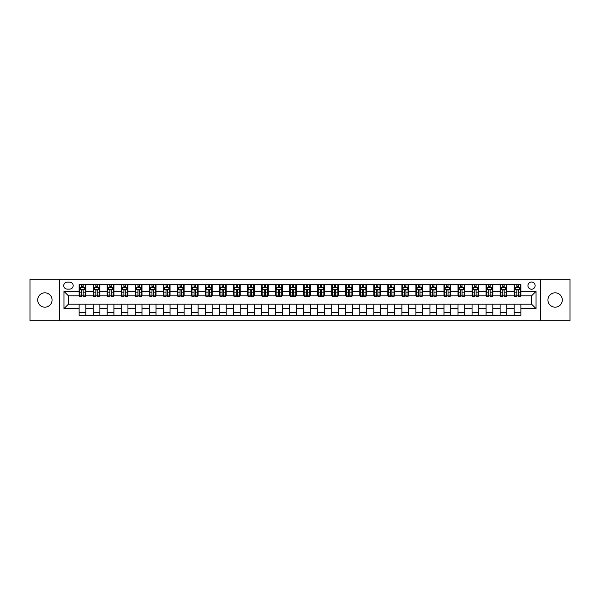 <?xml version="1.0" encoding="UTF-8"?>
<svg xmlns="http://www.w3.org/2000/svg" width="600" height="600" viewBox="0 0 600 600"><rect width="100%" height="100%" fill="white"/><g stroke="black" fill="none" stroke-linecap="round" stroke-linejoin="round"><path stroke-width="0.9" d="M555.127 292.815A7.185 7.185 0 0 0 547.942 300A7.185 7.185 0 0 0 555.127 307.185A7.185 7.185 0 0 0 562.312 300A7.185 7.185 0 0 0 555.127 292.815M44.873 292.815A7.185 7.185 0 0 0 37.688 300A7.185 7.185 0 0 0 44.873 307.185A7.185 7.185 0 0 0 52.057 300A7.185 7.185 0 0 0 44.873 292.815M531.548 282.038A3.593 3.593 0 0 0 527.955 285.63A3.593 3.593 0 0 0 531.548 289.222A3.593 3.593 0 0 0 535.14 285.63A3.593 3.593 0 0 0 531.548 282.038M540.533 320.767L570 320.767L570 279.233L540.533 279.233L540.533 320.767L59.468 320.767L59.468 279.233L30 279.233L30 320.767L59.468 320.767M67.215 289.11L69.683 289.11A3.48 3.48 0 0 0 73.17 285.63A3.48 3.48 0 0 0 69.683 282.15L67.215 282.15A3.48 3.48 0 0 0 63.735 285.63A3.48 3.48 0 0 0 67.215 289.11M540.533 279.233L59.468 279.233M79.117 308.647L63.96 308.647L63.96 291.353L79.117 291.353L79.117 295.845L68.453 295.845L68.453 304.155L79.117 304.155L79.117 315.435L520.882 315.435L520.882 304.155L531.548 304.155L531.548 295.845L520.882 295.845L520.882 291.353L536.04 291.353L536.04 308.647L520.882 308.647M520.882 291.353L520.882 284.565L79.117 284.565L79.117 291.353M514.148 284.565L514.148 295.845L514.71 295.845M516.84 295.845L518.19 295.845M520.32 295.845L520.882 295.845M514.148 295.845L506.287 295.845M500.115 284.565L500.115 295.845L500.678 295.845M502.808 295.845L504.158 295.845M500.115 295.845L492.255 295.845M486.082 284.565L486.082 295.845L486.645 295.845M488.775 295.845L490.125 295.845M486.082 295.845L478.222 295.845M472.05 284.565L472.05 295.845L472.612 295.845M474.743 295.845L476.092 295.845M472.05 295.845L464.19 295.845M458.018 284.565L458.018 295.845L458.572 295.845M460.71 295.845L462.053 295.845M458.018 295.845L450.158 295.845M443.985 284.565L443.985 295.845L444.54 295.845M446.678 295.845L448.02 295.845M443.985 295.845L436.125 295.845M429.945 284.565L429.945 295.845L430.507 295.845M432.645 295.845L433.987 295.845M429.945 295.845L422.092 295.845M415.912 284.565L415.912 295.845L416.475 295.845M418.612 295.845L419.955 295.845M415.912 295.845L408.053 295.845M401.88 284.565L401.88 295.845L402.442 295.845M404.572 295.845L405.923 295.845M401.88 295.845L394.02 295.845M387.847 284.565L387.847 295.845L388.41 295.845M390.54 295.845L391.89 295.845M387.847 295.845L379.987 295.845M373.815 284.565L373.815 295.845L374.377 295.845M376.507 295.845L377.858 295.845M373.815 295.845L365.955 295.845M359.782 284.565L359.782 295.845L360.345 295.845M362.475 295.845L363.825 295.845M359.782 295.845L351.923 295.845M345.75 284.565L345.75 295.845L346.312 295.845M348.442 295.845L349.793 295.845M345.75 295.845L337.89 295.845M331.718 284.565L331.718 295.845L332.28 295.845M334.41 295.845L335.76 295.845M331.718 295.845L323.858 295.845M317.685 284.565L317.685 295.845L318.24 295.845M320.377 295.845L321.72 295.845M317.685 295.845L309.825 295.845M303.645 284.565L303.645 295.845L304.207 295.845M306.345 295.845L307.688 295.845M303.645 295.845L295.793 295.845M289.612 284.565L289.612 295.845L290.175 295.845M292.312 295.845L293.655 295.845M289.612 295.845L281.76 295.845M275.58 284.565L275.58 295.845L276.142 295.845M278.28 295.845L279.623 295.845M275.58 295.845L267.72 295.845M261.548 284.565L261.548 295.845L262.11 295.845M264.24 295.845L265.59 295.845M261.548 295.845L253.688 295.845M247.515 284.565L247.515 295.845L248.077 295.845M250.208 295.845L251.558 295.845M247.515 295.845L239.655 295.845M233.483 284.565L233.483 295.845L234.045 295.845M236.175 295.845L237.525 295.845M233.483 295.845L225.623 295.845M219.45 284.565L219.45 295.845L220.013 295.845M222.142 295.845L223.493 295.845M219.45 295.845L211.59 295.845M205.417 284.565L205.417 295.845L205.98 295.845M208.11 295.845L209.46 295.845M205.417 295.845L197.558 295.845M191.385 284.565L191.385 295.845L191.947 295.845M194.077 295.845L195.428 295.845M191.385 295.845L183.525 295.845M177.352 284.565L177.352 295.845L177.907 295.845M180.045 295.845L181.387 295.845M177.352 295.845L169.493 295.845M163.312 284.565L163.312 295.845L163.875 295.845M166.012 295.845L167.355 295.845M163.312 295.845L155.46 295.845M149.28 284.565L149.28 295.845L149.843 295.845M151.98 295.845L153.322 295.845M149.28 295.845L141.428 295.845M135.248 284.565L135.248 295.845L135.81 295.845M137.947 295.845L139.29 295.845M135.248 295.845L127.387 295.845M121.215 284.565L121.215 295.845L121.778 295.845M123.907 295.845L125.257 295.845M121.215 295.845L113.355 295.845M107.183 284.565L107.183 295.845L107.745 295.845M109.875 295.845L111.225 295.845M107.183 295.845L99.323 295.845M93.15 284.565L93.15 295.845L93.713 295.845M95.843 295.845L97.192 295.845M93.15 295.845L85.29 295.845M79.117 295.845L79.68 295.845M81.81 295.845L83.16 295.845M79.117 304.155L85.852 304.155L85.852 315.435M520.882 304.155L85.852 304.155M85.852 284.565L85.852 295.845M79.117 287.37L79.68 287.37M81.81 287.37L83.16 287.37M85.29 287.37L85.852 287.37M79.117 312.63L85.852 312.63M93.15 304.155L93.15 315.435M99.885 284.565L99.885 295.845M93.15 287.37L93.713 287.37M95.843 287.37L97.192 287.37M99.323 287.37L99.885 287.37M99.885 304.155L99.885 315.435M93.15 312.63L99.885 312.63M107.183 304.155L107.183 315.435M113.917 304.155L113.917 315.435M107.183 312.63L113.917 312.63M113.917 284.565L113.917 295.845M107.183 287.37L107.745 287.37M109.875 287.37L111.225 287.37M113.355 287.37L113.917 287.37M121.215 304.155L121.215 315.435M127.95 304.155L127.95 315.435M121.215 312.63L127.95 312.63M127.95 284.565L127.95 295.845M121.215 287.37L121.778 287.37M123.907 287.37L125.257 287.37M127.387 287.37L127.95 287.37M135.248 304.155L135.248 315.435M141.983 304.155L141.983 315.435M135.248 312.63L141.983 312.63M141.983 284.565L141.983 295.845M135.248 287.37L135.81 287.37M137.947 287.37L139.29 287.37M141.428 287.37L141.983 287.37M149.28 304.155L149.28 315.435M156.015 304.155L156.015 315.435M149.28 312.63L156.015 312.63M156.015 284.565L156.015 295.845M149.28 287.37L149.843 287.37M151.98 287.37L153.322 287.37M155.46 287.37L156.015 287.37M163.312 304.155L163.312 315.435M170.055 304.155L170.055 315.435M163.312 312.63L170.055 312.63M170.055 284.565L170.055 295.845M163.312 287.37L163.875 287.37M166.012 287.37L167.355 287.37M169.493 287.37L170.055 287.37M177.352 304.155L177.352 315.435M184.087 304.155L184.087 315.435M177.352 312.63L184.087 312.63M184.087 284.565L184.087 295.845M177.352 287.37L177.907 287.37M180.045 287.37L181.387 287.37M183.525 287.37L184.087 287.37M191.385 304.155L191.385 315.435M198.12 304.155L198.12 315.435M191.385 312.63L198.12 312.63M198.12 284.565L198.12 295.845M191.385 287.37L191.947 287.37M194.077 287.37L195.428 287.37M197.558 287.37L198.12 287.37M205.417 304.155L205.417 315.435M212.153 304.155L212.153 315.435M205.417 312.63L212.153 312.63M212.153 284.565L212.153 295.845M205.417 287.37L205.98 287.37M208.11 287.37L209.46 287.37M211.59 287.37L212.153 287.37M219.45 304.155L219.45 315.435M226.185 304.155L226.185 315.435M219.45 312.63L226.185 312.63M226.185 284.565L226.185 295.845M219.45 287.37L220.013 287.37M222.142 287.37L223.493 287.37M225.623 287.37L226.185 287.37M233.483 304.155L233.483 315.435M240.218 304.155L240.218 315.435M233.483 312.63L240.218 312.63M240.218 284.565L240.218 295.845M233.483 287.37L234.045 287.37M236.175 287.37L237.525 287.37M239.655 287.37L240.218 287.37M247.515 304.155L247.515 315.435M254.25 304.155L254.25 315.435M247.515 312.63L254.25 312.63M254.25 284.565L254.25 295.845M247.515 287.37L248.077 287.37M250.208 287.37L251.558 287.37M253.688 287.37L254.25 287.37M261.548 304.155L261.548 315.435M268.282 304.155L268.282 315.435M261.548 312.63L268.282 312.63M268.282 284.565L268.282 295.845M261.548 287.37L262.11 287.37M264.24 287.37L265.59 287.37M267.72 287.37L268.282 287.37M275.58 304.155L275.58 315.435M282.315 304.155L282.315 315.435M275.58 312.63L282.315 312.63M282.315 284.565L282.315 295.845M275.58 287.37L276.142 287.37M278.28 287.37L279.623 287.37M281.76 287.37L282.315 287.37M289.612 304.155L289.612 315.435M296.355 304.155L296.355 315.435M289.612 312.63L296.355 312.63M296.355 284.565L296.355 295.845M289.612 287.37L290.175 287.37M292.312 287.37L293.655 287.37M295.793 287.37L296.355 287.37M303.645 304.155L303.645 315.435M310.388 304.155L310.388 315.435M303.645 312.63L310.388 312.63M310.388 284.565L310.388 295.845M303.645 287.37L304.207 287.37M306.345 287.37L307.688 287.37M309.825 287.37L310.388 287.37M317.685 304.155L317.685 315.435M324.42 304.155L324.42 315.435M317.685 312.63L324.42 312.63M324.42 284.565L324.42 295.845M317.685 287.37L318.24 287.37M320.377 287.37L321.72 287.37M323.858 287.37L324.42 287.37M331.718 304.155L331.718 315.435M338.452 304.155L338.452 315.435M331.718 312.63L338.452 312.63M338.452 284.565L338.452 295.845M331.718 287.37L332.28 287.37M334.41 287.37L335.76 287.37M337.89 287.37L338.452 287.37M345.75 304.155L345.75 315.435M352.485 304.155L352.485 315.435M345.75 312.63L352.485 312.63M352.485 284.565L352.485 295.845M345.75 287.37L346.312 287.37M348.442 287.37L349.793 287.37M351.923 287.37L352.485 287.37M359.782 304.155L359.782 315.435M366.517 304.155L366.517 315.435M359.782 312.63L366.517 312.63M366.517 284.565L366.517 295.845M359.782 287.37L360.345 287.37M362.475 287.37L363.825 287.37M365.955 287.37L366.517 287.37M373.815 304.155L373.815 315.435M380.55 304.155L380.55 315.435M373.815 312.63L380.55 312.63M380.55 284.565L380.55 295.845M373.815 287.37L374.377 287.37M376.507 287.37L377.858 287.37M379.987 287.37L380.55 287.37M387.847 304.155L387.847 315.435M394.582 304.155L394.582 315.435M387.847 312.63L394.582 312.63M394.582 284.565L394.582 295.845M387.847 287.37L388.41 287.37M390.54 287.37L391.89 287.37M394.02 287.37L394.582 287.37M401.88 304.155L401.88 315.435M408.615 304.155L408.615 315.435M401.88 312.63L408.615 312.63M408.615 284.565L408.615 295.845M401.88 287.37L402.442 287.37M404.572 287.37L405.923 287.37M408.053 287.37L408.615 287.37M415.912 304.155L415.912 315.435M422.647 304.155L422.647 315.435M415.912 312.63L422.647 312.63M422.647 284.565L422.647 295.845M415.912 287.37L416.475 287.37M418.612 287.37L419.955 287.37M422.092 287.37L422.647 287.37M429.945 304.155L429.945 315.435M436.688 304.155L436.688 315.435M429.945 312.63L436.688 312.63M436.688 284.565L436.688 295.845M429.945 287.37L430.507 287.37M432.645 287.37L433.987 287.37M436.125 287.37L436.688 287.37M443.985 304.155L443.985 315.435M450.72 304.155L450.72 315.435M443.985 312.63L450.72 312.63M450.72 284.565L450.72 295.845M443.985 287.37L444.54 287.37M446.678 287.37L448.02 287.37M450.158 287.37L450.72 287.37M458.018 304.155L458.018 315.435M464.752 304.155L464.752 315.435M458.018 312.63L464.752 312.63M464.752 284.565L464.752 295.845M458.018 287.37L458.572 287.37M460.71 287.37L462.053 287.37M464.19 287.37L464.752 287.37M472.05 304.155L472.05 315.435M478.785 304.155L478.785 315.435M472.05 312.63L478.785 312.63M478.785 284.565L478.785 295.845M472.05 287.37L472.612 287.37M474.743 287.37L476.092 287.37M478.222 287.37L478.785 287.37M486.082 304.155L486.082 315.435M492.817 304.155L492.817 315.435M486.082 312.63L492.817 312.63M492.817 284.565L492.817 295.845M486.082 287.37L486.645 287.37M488.775 287.37L490.125 287.37M492.255 287.37L492.817 287.37M500.115 304.155L500.115 315.435M506.85 304.155L506.85 315.435M500.115 312.63L506.85 312.63M506.85 284.565L506.85 295.845M500.115 287.37L500.678 287.37M502.808 287.37L504.158 287.37M506.287 287.37L506.85 287.37M514.148 304.155L514.148 315.435M514.148 312.63L520.882 312.63M514.148 287.37L514.71 287.37M516.84 287.37L518.19 287.37M520.32 287.37L520.882 287.37M68.453 295.845L63.96 291.353M68.453 304.155L63.96 308.647M536.04 291.353L531.548 295.845M536.04 308.647L531.548 304.155M83.16 286.02L81.81 286.02M85.29 295.11L83.16 295.11L83.16 296.52L85.29 296.52L85.29 289.673L84.165 287.423L80.797 287.423L79.68 289.673L79.68 296.52L81.81 296.52L81.81 295.11L79.68 295.11M79.68 289.673L79.68 284.565M85.29 289.673L85.29 284.565M81.81 287.423L81.81 284.565M83.16 284.565L83.16 287.423M83.16 295.11L83.16 290.513C82.71 289.65 82.26 289.65 81.81 290.513L81.81 295.11M97.192 286.02L95.843 286.02M99.323 295.11L97.192 295.11L97.192 296.52L99.323 296.52L99.323 289.673L98.205 287.423L94.83 287.423L93.713 289.673L93.713 296.52L95.843 296.52L95.843 295.11L93.713 295.11M93.713 289.673L93.713 284.565M99.323 289.673L99.323 284.565M95.843 287.423L95.843 284.565M97.192 284.565L97.192 287.423M97.192 295.11L97.192 290.513C96.743 289.65 96.292 289.65 95.843 290.513L95.843 295.11M111.225 286.02L109.875 286.02M113.355 295.11L111.225 295.11L111.225 296.52L113.355 296.52L113.355 289.673L112.238 287.423L108.87 287.423L107.745 289.673L107.745 296.52L109.875 296.52L109.875 295.11L107.745 295.11M107.745 289.673L107.745 284.565M113.355 289.673L113.355 284.565M109.875 287.423L109.875 284.565M111.225 284.565L111.225 287.423M111.225 295.11L111.225 290.513C110.775 289.65 110.325 289.65 109.875 290.513L109.875 295.11M125.257 286.02L123.907 286.02M127.387 295.11L125.257 295.11L125.257 296.52L127.387 296.52L127.387 289.673L126.27 287.423L122.903 287.423L121.778 289.673L121.778 296.52L123.907 296.52L123.907 295.11L121.778 295.11M121.778 289.673L121.778 284.565M127.387 289.673L127.387 284.565M123.907 287.423L123.907 284.565M125.257 284.565L125.257 287.423M125.257 295.11L125.257 290.513C124.808 289.65 124.358 289.65 123.907 290.513L123.907 295.11M139.29 286.02L137.947 286.02M141.428 295.11L139.29 295.11L139.29 296.52L141.428 296.52L141.428 289.673L140.303 287.423L136.935 287.423L135.81 289.673L135.81 296.52L137.947 296.52L137.947 295.11L135.81 295.11M135.81 289.673L135.81 284.565M141.428 289.673L141.428 284.565M137.947 287.423L137.947 284.565M139.29 284.565L139.29 287.423M139.29 295.11L139.29 290.513C138.84 289.65 138.39 289.65 137.947 290.513L137.947 295.11M153.322 286.02L151.98 286.02M155.46 295.11L153.322 295.11L153.322 296.52L155.46 296.52L155.46 289.673L154.335 287.423L150.968 287.423L149.843 289.673L149.843 296.52L151.98 296.52L151.98 295.11L149.843 295.11M149.843 289.673L149.843 284.565M155.46 289.673L155.46 284.565M151.98 287.423L151.98 284.565M153.322 284.565L153.322 287.423M153.322 295.11L153.322 290.513C152.873 289.65 152.43 289.65 151.98 290.513L151.98 295.11M167.355 286.02L166.012 286.02M169.493 295.11L167.355 295.11L167.355 296.52L169.493 296.52L169.493 289.673L168.368 287.423L165 287.423L163.875 289.673L163.875 296.52L166.012 296.52L166.012 295.11L163.875 295.11M163.875 289.673L163.875 284.565M169.493 289.673L169.493 284.565M166.012 287.423L166.012 284.565M167.355 284.565L167.355 287.423M167.355 295.11L167.355 290.513C166.913 289.65 166.462 289.65 166.012 290.513L166.012 295.11M181.387 286.02L180.045 286.02M183.525 295.11L181.387 295.11L181.387 296.52L183.525 296.52L183.525 289.673L182.4 287.423L179.032 287.423L177.907 289.673L177.907 296.52L180.045 296.52L180.045 295.11L177.907 295.11M177.907 289.673L177.907 284.565M183.525 289.673L183.525 284.565M180.045 287.423L180.045 284.565M181.387 284.565L181.387 287.423M181.387 295.11L181.387 290.513C180.945 289.65 180.495 289.65 180.045 290.513L180.045 295.11M195.428 286.02L194.077 286.02M197.558 295.11L195.428 295.11L195.428 296.52L197.558 296.52L197.558 289.673L196.433 287.423L193.065 287.423L191.947 289.673L191.947 296.52L194.077 296.52L194.077 295.11L191.947 295.11M191.947 289.673L191.947 284.565M197.558 289.673L197.558 284.565M194.077 287.423L194.077 284.565M195.428 284.565L195.428 287.423M195.428 295.11L195.428 290.513C194.978 289.65 194.528 289.65 194.077 290.513L194.077 295.11M209.46 286.02L208.11 286.02M211.59 295.11L209.46 295.11L209.46 296.52L211.59 296.52L211.59 289.673L210.465 287.423L207.097 287.423L205.98 289.673L205.98 296.52L208.11 296.52L208.11 295.11L205.98 295.11M205.98 289.673L205.98 284.565M211.59 289.673L211.59 284.565M208.11 287.423L208.11 284.565M209.46 284.565L209.46 287.423M209.46 295.11L209.46 290.513C209.01 289.65 208.56 289.65 208.11 290.513L208.11 295.11M223.493 286.02L222.142 286.02M225.623 295.11L223.493 295.11L223.493 296.52L225.623 296.52L225.623 289.673L224.498 287.423L221.13 287.423L220.013 289.673L220.013 296.52L222.142 296.52L222.142 295.11L220.013 295.11M220.013 289.673L220.013 284.565M225.623 289.673L225.623 284.565M222.142 287.423L222.142 284.565M223.493 284.565L223.493 287.423M223.493 295.11L223.493 290.513C223.042 289.65 222.593 289.65 222.142 290.513L222.142 295.11M237.525 286.02L236.175 286.02M239.655 295.11L237.525 295.11L237.525 296.52L239.655 296.52L239.655 289.673L238.538 287.423L235.17 287.423L234.045 289.673L234.045 296.52L236.175 296.52L236.175 295.11L234.045 295.11M234.045 289.673L234.045 284.565M239.655 289.673L239.655 284.565M236.175 287.423L236.175 284.565M237.525 284.565L237.525 287.423M237.525 295.11L237.525 290.513C237.075 289.65 236.625 289.65 236.175 290.513L236.175 295.11M251.558 286.02L250.208 286.02M253.688 295.11L251.558 295.11L251.558 296.52L253.688 296.52L253.688 289.673L252.57 287.423L249.202 287.423L248.077 289.673L248.077 296.52L250.208 296.52L250.208 295.11L248.077 295.11M248.077 289.673L248.077 284.565M253.688 289.673L253.688 284.565M250.208 287.423L250.208 284.565M251.558 284.565L251.558 287.423M251.558 295.11L251.558 290.513C251.108 289.65 250.657 289.65 250.208 290.513L250.208 295.11M265.59 286.02L264.24 286.02M267.72 295.11L265.59 295.11L265.59 296.52L267.72 296.52L267.72 289.673L266.603 287.423L263.235 287.423L262.11 289.673L262.11 296.52L264.24 296.52L264.24 295.11L262.11 295.11M262.11 289.673L262.11 284.565M267.72 289.673L267.72 284.565M264.24 287.423L264.24 284.565M265.59 284.565L265.59 287.423M265.59 295.11L265.59 290.513C265.14 289.65 264.69 289.65 264.24 290.513L264.24 295.11M279.623 286.02L278.28 286.02M281.76 295.11L279.623 295.11L279.623 296.52L281.76 296.52L281.76 289.673L280.635 287.423L277.267 287.423L276.142 289.673L276.142 296.52L278.28 296.52L278.28 295.11L276.142 295.11M276.142 289.673L276.142 284.565M281.76 289.673L281.76 284.565M278.28 287.423L278.28 284.565M279.623 284.565L279.623 287.423M279.623 295.11L279.623 290.513C279.173 289.65 278.722 289.65 278.28 290.513L278.28 295.11M293.655 286.02L292.312 286.02M295.793 295.11L293.655 295.11L293.655 296.52L295.793 296.52L295.793 289.673L294.668 287.423L291.3 287.423L290.175 289.673L290.175 296.52L292.312 296.52L292.312 295.11L290.175 295.11M290.175 289.673L290.175 284.565M295.793 289.673L295.793 284.565M292.312 287.423L292.312 284.565M293.655 284.565L293.655 287.423M293.655 295.11L293.655 290.513C293.205 289.65 292.763 289.65 292.312 290.513L292.312 295.11M307.688 286.02L306.345 286.02M309.825 295.11L307.688 295.11L307.688 296.52L309.825 296.52L309.825 289.673L308.7 287.423L305.332 287.423L304.207 289.673L304.207 296.52L306.345 296.52L306.345 295.11L304.207 295.11M304.207 289.673L304.207 284.565M309.825 289.673L309.825 284.565M306.345 287.423L306.345 284.565M307.688 284.565L307.688 287.423M307.688 295.11L307.688 290.513C307.245 289.65 306.795 289.65 306.345 290.513L306.345 295.11M321.72 286.02L320.377 286.02M323.858 295.11L321.72 295.11L321.72 296.52L323.858 296.52L323.858 289.673L322.733 287.423L319.365 287.423L318.24 289.673L318.24 296.52L320.377 296.52L320.377 295.11L318.24 295.11M318.24 289.673L318.24 284.565M323.858 289.673L323.858 284.565M320.377 287.423L320.377 284.565M321.72 284.565L321.72 287.423M321.72 295.11L321.72 290.513C321.278 289.65 320.827 289.65 320.377 290.513L320.377 295.11M335.76 286.02L334.41 286.02M337.89 295.11L335.76 295.11L335.76 296.52L337.89 296.52L337.89 289.673L336.765 287.423L333.397 287.423L332.28 289.673L332.28 296.52L334.41 296.52L334.41 295.11L332.28 295.11M332.28 289.673L332.28 284.565M337.89 289.673L337.89 284.565M334.41 287.423L334.41 284.565M335.76 284.565L335.76 287.423M335.76 295.11L335.76 290.513C335.31 289.65 334.86 289.65 334.41 290.513L334.41 295.11M349.793 286.02L348.442 286.02M351.923 295.11L349.793 295.11L349.793 296.52L351.923 296.52L351.923 289.673L350.798 287.423L347.43 287.423L346.312 289.673L346.312 296.52L348.442 296.52L348.442 295.11L346.312 295.11M346.312 289.673L346.312 284.565M351.923 289.673L351.923 284.565M348.442 287.423L348.442 284.565M349.793 284.565L349.793 287.423M349.793 295.11L349.793 290.513C349.343 289.65 348.892 289.65 348.442 290.513L348.442 295.11M363.825 286.02L362.475 286.02M365.955 295.11L363.825 295.11L363.825 296.52L365.955 296.52L365.955 289.673L364.83 287.423L361.462 287.423L360.345 289.673L360.345 296.52L362.475 296.52L362.475 295.11L360.345 295.11M360.345 289.673L360.345 284.565M365.955 289.673L365.955 284.565M362.475 287.423L362.475 284.565M363.825 284.565L363.825 287.423M363.825 295.11L363.825 290.513C363.375 289.65 362.925 289.65 362.475 290.513L362.475 295.11M377.858 286.02L376.507 286.02M379.987 295.11L377.858 295.11L377.858 296.52L379.987 296.52L379.987 289.673L378.87 287.423L375.502 287.423L374.377 289.673L374.377 296.52L376.507 296.52L376.507 295.11L374.377 295.11M374.377 289.673L374.377 284.565M379.987 289.673L379.987 284.565M376.507 287.423L376.507 284.565M377.858 284.565L377.858 287.423M377.858 295.11L377.858 290.513C377.407 289.65 376.957 289.65 376.507 290.513L376.507 295.11M391.89 286.02L390.54 286.02M394.02 295.11L391.89 295.11L391.89 296.52L394.02 296.52L394.02 289.673L392.903 287.423L389.535 287.423L388.41 289.673L388.41 296.52L390.54 296.52L390.54 295.11L388.41 295.11M388.41 289.673L388.41 284.565M394.02 289.673L394.02 284.565M390.54 287.423L390.54 284.565M391.89 284.565L391.89 287.423M391.89 295.11L391.89 290.513C391.44 289.65 390.99 289.65 390.54 290.513L390.54 295.11M405.923 286.02L404.572 286.02M408.053 295.11L405.923 295.11L405.923 296.52L408.053 296.52L408.053 289.673L406.935 287.423L403.567 287.423L402.442 289.673L402.442 296.52L404.572 296.52L404.572 295.11L402.442 295.11M402.442 289.673L402.442 284.565M408.053 289.673L408.053 284.565M404.572 287.423L404.572 284.565M405.923 284.565L405.923 287.423M405.923 295.11L405.923 290.513C405.472 289.65 405.022 289.65 404.572 290.513L404.572 295.11M419.955 286.02L418.612 286.02M422.092 295.11L419.955 295.11L419.955 296.52L422.092 296.52L422.092 289.673L420.967 287.423L417.6 287.423L416.475 289.673L416.475 296.52L418.612 296.52L418.612 295.11L416.475 295.11M416.475 289.673L416.475 284.565M422.092 289.673L422.092 284.565M418.612 287.423L418.612 284.565M419.955 284.565L419.955 287.423M419.955 295.11L419.955 290.513C419.505 289.65 419.062 289.65 418.612 290.513L418.612 295.11M433.987 286.02L432.645 286.02M436.125 295.11L433.987 295.11L433.987 296.52L436.125 296.52L436.125 289.673L435 287.423L431.632 287.423L430.507 289.673L430.507 296.52L432.645 296.52L432.645 295.11L430.507 295.11M430.507 289.673L430.507 284.565M436.125 289.673L436.125 284.565M432.645 287.423L432.645 284.565M433.987 284.565L433.987 287.423M433.987 295.11L433.987 290.513C433.537 289.65 433.095 289.65 432.645 290.513L432.645 295.11M448.02 286.02L446.678 286.02M450.158 295.11L448.02 295.11L448.02 296.52L450.158 296.52L450.158 289.673L449.033 287.423L445.665 287.423L444.54 289.673L444.54 296.52L446.678 296.52L446.678 295.11L444.54 295.11M444.54 289.673L444.54 284.565M450.158 289.673L450.158 284.565M446.678 287.423L446.678 284.565M448.02 284.565L448.02 287.423M448.02 295.11L448.02 290.513C447.577 289.65 447.127 289.65 446.678 290.513L446.678 295.11M462.053 286.02L460.71 286.02M464.19 295.11L462.053 295.11L462.053 296.52L464.19 296.52L464.19 289.673L463.065 287.423L459.697 287.423L458.572 289.673L458.572 296.52L460.71 296.52L460.71 295.11L458.572 295.11M458.572 289.673L458.572 284.565M464.19 289.673L464.19 284.565M460.71 287.423L460.71 284.565M462.053 284.565L462.053 287.423M462.053 295.11L462.053 290.513C461.61 289.65 461.16 289.65 460.71 290.513L460.71 295.11M476.092 286.02L474.743 286.02M478.222 295.11L476.092 295.11L476.092 296.52L478.222 296.52L478.222 289.673L477.097 287.423L473.73 287.423L472.612 289.673L472.612 296.52L474.743 296.52L474.743 295.11L472.612 295.11M472.612 289.673L472.612 284.565M478.222 289.673L478.222 284.565M474.743 287.423L474.743 284.565M476.092 284.565L476.092 287.423M476.092 295.11L476.092 290.513C475.643 289.65 475.192 289.65 474.743 290.513L474.743 295.11M490.125 286.02L488.775 286.02M492.255 295.11L490.125 295.11L490.125 296.52L492.255 296.52L492.255 289.673L491.13 287.423L487.763 287.423L486.645 289.673L486.645 296.52L488.775 296.52L488.775 295.11L486.645 295.11M486.645 289.673L486.645 284.565M492.255 289.673L492.255 284.565M488.775 287.423L488.775 284.565M490.125 284.565L490.125 287.423M490.125 295.11L490.125 290.513C489.675 289.65 489.225 289.65 488.775 290.513L488.775 295.11M504.158 286.02L502.808 286.02M506.287 295.11L504.158 295.11L504.158 296.52L506.287 296.52L506.287 289.673L505.17 287.423L501.795 287.423L500.678 289.673L500.678 296.52L502.808 296.52L502.808 295.11L500.678 295.11M500.678 289.673L500.678 284.565M506.287 289.673L506.287 284.565M502.808 287.423L502.808 284.565M504.158 284.565L504.158 287.423M504.158 295.11L504.158 290.513C503.707 289.65 503.257 289.65 502.808 290.513L502.808 295.11M518.19 286.02L516.84 286.02M520.32 295.11L518.19 295.11L518.19 296.52L520.32 296.52L520.32 289.673L519.202 287.423L515.835 287.423L514.71 289.673L514.71 296.52L516.84 296.52L516.84 295.11L514.71 295.11M514.71 289.673L514.71 284.565M520.32 289.673L520.32 284.565M516.84 287.423L516.84 284.565M518.19 284.565L518.19 287.423M518.19 295.11L518.19 290.513C517.74 289.65 517.29 289.65 516.84 290.513L516.84 295.11M93.15 308.647L85.852 308.647M93.15 291.353L85.852 291.353M107.183 291.353L99.885 291.353M107.183 308.647L99.885 308.647M121.215 291.353L113.917 291.353M121.215 308.647L113.917 308.647M135.248 291.353L127.95 291.353M135.248 308.647L127.95 308.647M149.28 291.353L141.983 291.353M149.28 308.647L141.983 308.647M163.312 291.353L156.015 291.353M163.312 308.647L156.015 308.647M177.352 291.353L170.055 291.353M177.352 308.647L170.055 308.647M191.385 291.353L184.087 291.353M191.385 308.647L184.087 308.647M205.417 291.353L198.12 291.353M205.417 308.647L198.12 308.647M219.45 291.353L212.153 291.353M219.45 308.647L212.153 308.647M233.483 291.353L226.185 291.353M233.483 308.647L226.185 308.647M247.515 291.353L240.218 291.353M247.515 308.647L240.218 308.647M261.548 291.353L254.25 291.353M261.548 308.647L254.25 308.647M275.58 291.353L268.282 291.353M275.58 308.647L268.282 308.647M289.612 291.353L282.315 291.353M289.612 308.647L282.315 308.647M303.645 291.353L296.355 291.353M303.645 308.647L296.355 308.647M317.685 291.353L310.388 291.353M317.685 308.647L310.388 308.647M331.718 291.353L324.42 291.353M331.718 308.647L324.42 308.647M345.75 291.353L338.452 291.353M345.75 308.647L338.452 308.647M359.782 291.353L352.485 291.353M359.782 308.647L352.485 308.647M373.815 291.353L366.517 291.353M373.815 308.647L366.517 308.647M387.847 291.353L380.55 291.353M387.847 308.647L380.55 308.647M401.88 291.353L394.582 291.353M401.88 308.647L394.582 308.647M415.912 291.353L408.615 291.353M415.912 308.647L408.615 308.647M429.945 291.353L422.647 291.353M429.945 308.647L422.647 308.647M443.985 291.353L436.688 291.353M443.985 308.647L436.688 308.647M458.018 291.353L450.72 291.353M458.018 308.647L450.72 308.647M472.05 291.353L464.752 291.353M472.05 308.647L464.752 308.647M486.082 291.353L478.785 291.353M486.082 308.647L478.785 308.647M500.115 291.353L492.817 291.353M500.115 308.647L492.817 308.647M514.148 291.353L506.85 291.353M514.148 308.647L506.85 308.647M85.26 289.612L79.703 289.612M79.68 287.558L80.73 287.558M84.233 287.558L85.29 287.558M81.81 292.103L79.68 292.103M85.29 292.103L83.16 292.103M83.16 286.74L81.81 286.74M99.3 289.612L93.742 289.612M93.713 287.558L94.77 287.558M98.273 287.558L99.323 287.558M95.843 292.103L93.713 292.103M99.323 292.103L97.192 292.103M97.192 286.74L95.843 286.74M113.333 289.612L107.775 289.612M107.745 287.558L108.802 287.558M112.305 287.558L113.355 287.558M109.875 292.103L107.745 292.103M113.355 292.103L111.225 292.103M111.225 286.74L109.875 286.74M127.365 289.612L121.808 289.612M121.778 287.558L122.835 287.558M126.337 287.558L127.387 287.558M123.907 292.103L121.778 292.103M127.387 292.103L125.257 292.103M125.257 286.74L123.907 286.74M141.398 289.612L135.84 289.612M135.81 287.558L136.868 287.558M140.37 287.558L141.428 287.558M137.947 292.103L135.81 292.103M141.428 292.103L139.29 292.103M139.29 286.74L137.947 286.74M155.43 289.612L149.873 289.612M149.843 287.558L150.9 287.558M154.403 287.558L155.46 287.558M151.98 292.103L149.843 292.103M155.46 292.103L153.322 292.103M153.322 286.74L151.98 286.74M169.462 289.612L163.905 289.612M163.875 287.558L164.933 287.558M168.435 287.558L169.493 287.558M166.012 292.103L163.875 292.103M169.493 292.103L167.355 292.103M167.355 286.74L166.012 286.74M183.495 289.612L177.938 289.612M177.907 287.558L178.965 287.558M182.468 287.558L183.525 287.558M180.045 292.103L177.907 292.103M183.525 292.103L181.387 292.103M181.387 286.74L180.045 286.74M197.528 289.612L191.97 289.612M191.947 287.558L192.998 287.558M196.5 287.558L197.558 287.558M194.077 292.103L191.947 292.103M197.558 292.103L195.428 292.103M195.428 286.74L194.077 286.74M211.56 289.612L206.002 289.612M205.98 287.558L207.03 287.558M210.532 287.558L211.59 287.558M208.11 292.103L205.98 292.103M211.59 292.103L209.46 292.103M209.46 286.74L208.11 286.74M225.593 289.612L220.035 289.612M220.013 287.558L221.062 287.558M224.565 287.558L225.623 287.558M222.142 292.103L220.013 292.103M225.623 292.103L223.493 292.103M223.493 286.74L222.142 286.74M239.632 289.612L234.075 289.612M234.045 287.558L235.103 287.558M238.605 287.558L239.655 287.558M236.175 292.103L234.045 292.103M239.655 292.103L237.525 292.103M237.525 286.74L236.175 286.74M253.665 289.612L248.108 289.612M248.077 287.558L249.135 287.558M252.638 287.558L253.688 287.558M250.208 292.103L248.077 292.103M253.688 292.103L251.558 292.103M251.558 286.74L250.208 286.74M267.697 289.612L262.14 289.612M262.11 287.558L263.168 287.558M266.67 287.558L267.72 287.558M264.24 292.103L262.11 292.103M267.72 292.103L265.59 292.103M265.59 286.74L264.24 286.74M281.73 289.612L276.173 289.612M276.142 287.558L277.2 287.558M280.702 287.558L281.76 287.558M278.28 292.103L276.142 292.103M281.76 292.103L279.623 292.103M279.623 286.74L278.28 286.74M295.763 289.612L290.205 289.612M290.175 287.558L291.233 287.558M294.735 287.558L295.793 287.558M292.312 292.103L290.175 292.103M295.793 292.103L293.655 292.103M293.655 286.74L292.312 286.74M309.795 289.612L304.237 289.612M304.207 287.558L305.265 287.558M308.767 287.558L309.825 287.558M306.345 292.103L304.207 292.103M309.825 292.103L307.688 292.103M307.688 286.74L306.345 286.74M323.827 289.612L318.27 289.612M318.24 287.558L319.298 287.558M322.8 287.558L323.858 287.558M320.377 292.103L318.24 292.103M323.858 292.103L321.72 292.103M321.72 286.74L320.377 286.74M337.86 289.612L332.303 289.612M332.28 287.558L333.33 287.558M336.832 287.558L337.89 287.558M334.41 292.103L332.28 292.103M337.89 292.103L335.76 292.103M335.76 286.74L334.41 286.74M351.892 289.612L346.335 289.612M346.312 287.558L347.362 287.558M350.865 287.558L351.923 287.558M348.442 292.103L346.312 292.103M351.923 292.103L349.793 292.103M349.793 286.74L348.442 286.74M365.925 289.612L360.368 289.612M360.345 287.558L361.395 287.558M364.897 287.558L365.955 287.558M362.475 292.103L360.345 292.103M365.955 292.103L363.825 292.103M363.825 286.74L362.475 286.74M379.965 289.612L374.407 289.612M374.377 287.558L375.435 287.558M378.938 287.558L379.987 287.558M376.507 292.103L374.377 292.103M379.987 292.103L377.858 292.103M377.858 286.74L376.507 286.74M393.998 289.612L388.44 289.612M388.41 287.558L389.467 287.558M392.97 287.558L394.02 287.558M390.54 292.103L388.41 292.103M394.02 292.103L391.89 292.103M391.89 286.74L390.54 286.74M408.03 289.612L402.472 289.612M402.442 287.558L403.5 287.558M407.002 287.558L408.053 287.558M404.572 292.103L402.442 292.103M408.053 292.103L405.923 292.103M405.923 286.74L404.572 286.74M422.062 289.612L416.505 289.612M416.475 287.558L417.533 287.558M421.035 287.558L422.092 287.558M418.612 292.103L416.475 292.103M422.092 292.103L419.955 292.103M419.955 286.74L418.612 286.74M436.095 289.612L430.537 289.612M430.507 287.558L431.565 287.558M435.067 287.558L436.125 287.558M432.645 292.103L430.507 292.103M436.125 292.103L433.987 292.103M433.987 286.74L432.645 286.74M450.127 289.612L444.57 289.612M444.54 287.558L445.597 287.558M449.1 287.558L450.158 287.558M446.678 292.103L444.54 292.103M450.158 292.103L448.02 292.103M448.02 286.74L446.678 286.74M464.16 289.612L458.603 289.612M458.572 287.558L459.63 287.558M463.132 287.558L464.19 287.558M460.71 292.103L458.572 292.103M464.19 292.103L462.053 292.103M462.053 286.74L460.71 286.74M478.192 289.612L472.635 289.612M472.612 287.558L473.662 287.558M477.165 287.558L478.222 287.558M474.743 292.103L472.612 292.103M478.222 292.103L476.092 292.103M476.092 286.74L474.743 286.74M492.225 289.612L486.668 289.612M486.645 287.558L487.695 287.558M491.197 287.558L492.255 287.558M488.775 292.103L486.645 292.103M492.255 292.103L490.125 292.103M490.125 286.74L488.775 286.74M506.257 289.612L500.7 289.612M500.678 287.558L501.728 287.558M505.23 287.558L506.287 287.558M502.808 292.103L500.678 292.103M506.287 292.103L504.158 292.103M504.158 286.74L502.808 286.74M520.298 289.612L514.74 289.612M514.71 287.558L515.768 287.558M519.27 287.558L520.32 287.558M516.84 292.103L514.71 292.103M520.32 292.103L518.19 292.103M518.19 286.74L516.84 286.74"/></g></svg>
